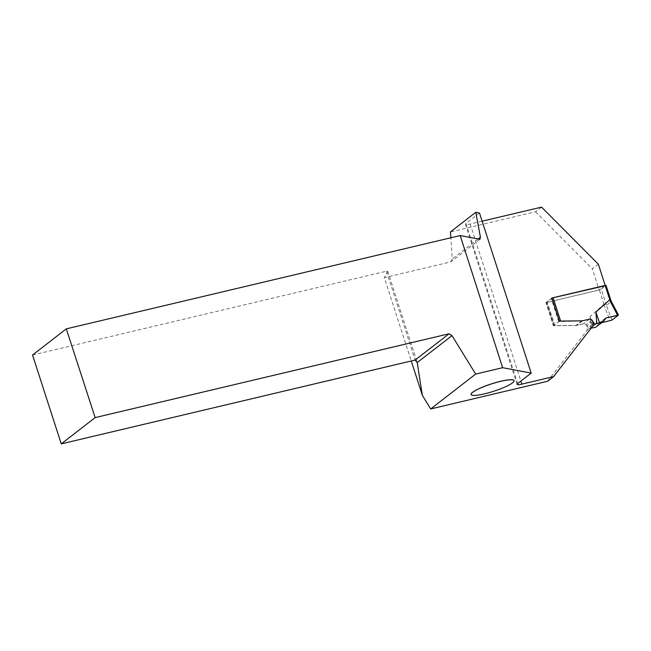 <?xml version="1.0" encoding="UTF-8"?>
<svg xmlns="http://www.w3.org/2000/svg" width="651" height="651" viewBox="0 0 651 651"><rect width="100%" height="100%" fill="white"/><g stroke="black" fill="none" stroke-linecap="round" stroke-linejoin="round"><path stroke-width="0.49" stroke-dasharray="3.25 2.44" d="M592.939 321.7L591.914 320.284A2.506 2.23 52.2 0 0 589.334 319.234L582.637 320.821A5.005 4.459 -127.8 0 1 581.693 320.935L558.688 321.586L553.985 325.231L554.872 325.638L575.915 325.41A5.005 4.459 52.2 0 0 576.867 325.297L583.556 323.71A2.506 2.23 -127.8 0 1 586.136 324.768L588.309 327.762L592.996 324.125M554.872 325.638L547.32 302.259L599.384 289.923L601.247 289.19L605.951 285.545L611.11 301.055M591.32 328.071L590.896 328.145L590.091 316.532L603.786 304.432L606.463 305.335L611.159 301.682M590.905 328.145L589.855 328.389A1.505 1.343 -127.8 0 1 588.309 327.762M596.755 322.302L596.495 321.521M547.32 302.259L546.531 302.154L551.934 298.15M590.717 325.996L591.214 328.088M606.057 317.948L598.432 323.628L596.259 327.005M590.091 316.532L592.752 327.974M599.197 323.27L601.833 322.676L599.197 323.27L604.73 318.982M471.649 395.027A22.59 3.841 162.1 0 0 484.499 393.806A22.59 3.841 162.1 0 0 513.94 381.364M605.072 285.464L599.18 290.029L592.337 268.83L598.334 264.184M541.559 207.124L535.561 211.77L450.451 231.927M479.478 212.999L465.953 223.488L517.659 383.577M482.122 221.194L470.168 224.034A8.015 1.359 -17.9 0 1 465.408 224.27A8.015 1.359 -17.9 0 1 465.953 223.488M547.597 381.258L587.031 330.391L586.925 326.102L586.022 324.849A2.506 2.23 52.2 0 0 583.442 323.799L576.753 325.386A5.005 4.459 -127.8 0 1 575.801 325.5L553.334 325.736L545.88 302.658L599.18 290.029M479.95 239.299L450.801 261.889L384.334 277.635L411.253 360.98M450.801 261.889L452.258 259.017L450.842 237.786M535.561 211.77L592.337 268.83M32.55 355.023L386.442 271.198L387.76 271.369L384.334 277.635M478.143 238.958L452.258 259.017M386.442 271.198L415.143 360.06M387.76 271.369L417.218 362.574M593.037 325.736L587.031 330.391M592.931 321.448L586.925 326.102M559.339 321.081L553.334 325.736M551.885 298.003L545.88 302.658M604.071 304.44L599.384 289.923M592.67 326.208L589.855 328.389M606.463 305.335L601.247 289.19M603.786 304.432L610.093 320.829M611.183 301.486L618.344 315.19M612.021 320.089L606.317 305.262M603.762 320.935L596.829 326.306M597.862 324.328L604.714 319.014M546.531 302.154L553.985 325.231M558.688 321.586L551.234 298.508M581.693 320.935L575.915 325.41M582.637 320.821L576.867 325.297M589.334 319.234L583.556 323.71M591.914 320.284L586.136 324.768M470.168 224.034L520.89 381.079M592.028 320.202L586.022 324.849M589.448 319.145L583.442 323.799M582.751 320.731L576.753 325.386M581.799 320.845L575.801 325.5M598.424 323.637L605.267 318.331M553.911 325.467L546.425 302.3M465.408 224.27L517.114 384.367"/><path stroke-width="0.98" d="M605.951 285.545L553.098 297.776L560.625 321.073M592.996 324.125L594.086 323.278L592.939 321.7M594.086 323.278A1.505 1.343 52.2 0 0 595.632 323.913L592.67 326.208M611.183 301.486L609.564 299.948L595.86 312.041L599.538 322.717L596.943 323.596L596.495 321.521L596.674 323.661L595.632 323.913M595.86 312.041L596.755 322.302M551.934 298.15L553.098 297.776M591.214 328.088L595.494 327.363L603.2 321.618L606.057 317.948L618.442 315.035L612.021 320.089L601.833 322.676L612.021 320.089L618.344 315.19L606.057 317.948L604.73 318.982M599.538 322.717L602.419 322.001M597.195 323.514L596.674 323.661M611.11 301.055L618.417 314.97M603.192 321.627L595.494 327.363M411.253 360.98L422.361 395.377L430.669 408.95L547.597 381.258L553.594 376.612L521.874 384.123A8.015 1.359 162.1 0 1 517.114 384.367A8.015 1.359 162.1 0 1 517.659 383.577L531.183 373.096L479.478 212.999L475.775 212.299L450.451 231.927L450.842 237.786M430.669 408.95L475.661 374.081L502.621 367.693L531.183 373.096M513.94 381.364A22.59 3.841 162.1 0 0 513.956 381.331A22.59 3.841 162.1 0 0 491.399 383.887A22.59 3.841 162.1 0 0 471.617 395.011A22.59 3.841 162.1 0 0 471.649 395.027M553.594 376.612L593.037 325.736L592.931 321.448L592.028 320.202A2.506 2.23 52.2 0 0 589.448 319.145L582.751 320.731A5.005 4.459 -127.8 0 1 581.799 320.845L559.339 321.081L551.885 298.003L605.072 285.464M605.186 285.382L598.334 264.184L541.559 207.124L482.122 221.194M475.775 212.299L480.43 237.184L478.143 238.958M66.304 328.861L32.55 355.023L61.251 443.876L95.152 417.6L66.304 328.861L460.2 235.564L479.95 239.299L480.43 237.184M460.2 235.564L502.621 367.693M95.152 417.6L449.044 333.784L452.014 335.607L475.661 374.081M422.361 395.377L417.218 362.574L452.014 335.607M417.218 362.574L415.143 360.06L449.044 333.784M415.143 360.06L61.251 443.876M484.539 393.839A22.533 3.833 -17.9 0 1 471.682 395.043A22.533 3.833 -17.9 0 1 491.424 383.944A22.533 3.833 -17.9 0 1 513.924 381.396A22.533 3.833 -17.9 0 1 484.539 393.839M609.849 299.965L605.161 285.447M617.482 315.1L609.564 299.948M520.89 381.079L521.874 384.123M606.048 285.398L611.061 300.9"/></g></svg>
